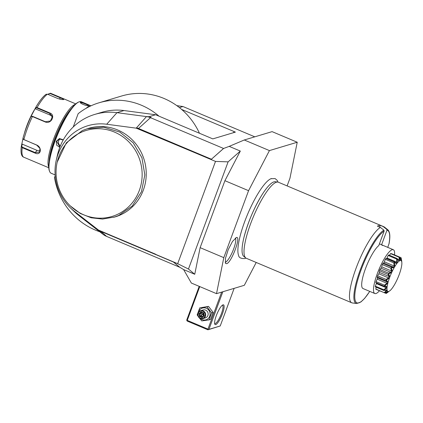 <?xml version="1.0" encoding="UTF-8"?>
<svg xmlns="http://www.w3.org/2000/svg" width="423" height="423" viewBox="0 0 423 423"><rect width="100%" height="100%" fill="white"/><g stroke="black" fill="none" stroke-linecap="round" stroke-linejoin="round"><path stroke-width="0.63" d="M198.53 312.195A6.139 5.864 73.3 0 1 206.302 308.277A6.139 5.864 73.3 0 1 209.713 316.256A6.139 5.864 73.3 0 1 202.115 319.598A6.139 5.864 73.3 0 1 200.428 318.519M198.16 316.335L197.166 314.902L199.767 307.875L206.979 306.855L211.6 312.867L208.999 319.899L201.782 320.914L199.249 317.805M202.929 318.63L205.398 317.89A4.13 3.939 -106.7 0 0 205.62 310.133A4.13 3.939 -106.7 0 0 203.024 309.985L200.555 310.725A4.13 3.939 -106.7 0 0 200.333 318.482A4.13 3.939 73.3 0 0 205.694 314.902A4.13 3.939 73.3 0 0 203.151 310.873A4.13 3.939 -106.7 0 0 200.555 310.725M208.999 319.899L210.538 319.434L213.139 312.407L211.6 312.867M206.979 306.855L208.523 306.395L213.139 312.407M199.767 307.875L208.523 306.395M221.652 292.113L207.963 329.115L187.257 320.38L199.756 286.583M207.963 329.115L208.306 329.617L208.936 329.358L222.847 291.754M287.117 185.909L289.951 178.252L297.237 142.239L269.43 150.593L248.571 190.678L223.799 257.644L216.513 293.652L244.32 285.303L256.201 262.466M216.513 293.652L191.365 283.045L183.619 269.578L179.675 267.183L173.377 261.932L155.49 254.323L177.676 263.688L188.468 269.028L194.749 274.273L183.619 269.578M271.455 178.532A42.755 9.978 112.9 0 0 270.916 178.728A42.755 9.978 112.9 0 0 247.682 214.07A42.755 9.978 112.9 0 0 238.572 255.37C238.852 257.618 240.925 258.68 244.795 258.569L245.959 258.109M236.219 237.573C241.713 235.236 231.481 262.894 226.564 263.682L225.517 263.37L225.454 258.363L228.203 249.692L232.46 241.47L236.425 237.53M176.825 105.644L182.969 106.527L179.415 107.595M254.778 136.83L182.969 106.527M297.237 142.239L272.095 131.632L244.288 139.981L229.197 146.369L240.322 151.064L224.904 180.695L248.571 190.678M73.242 126.979L78.155 113.692A67.691 64.629 73.3 0 1 98.913 102.826L121.486 96.047A67.691 64.629 73.3 0 1 181.62 109.42L235.389 132.108L212.817 138.887L155.606 114.744L149.171 116.679L146.48 116.589L116.965 112.671A57.787 55.17 -106.7 0 0 94.71 114.432A57.787 55.17 -106.7 0 0 57.401 155.215L56.254 160.269A48.936 46.726 -106.7 0 0 70.609 208.058A48.936 46.726 -106.7 0 0 74.464 211.389L98.622 230.175A7.878 7.519 -106.7 0 0 100.357 231.191L173.367 262.006L179.675 267.183M223.513 148.494L211.347 159.297L223.587 148.473L150.503 117.684A16.508 15.762 -106.7 0 0 146.48 116.589L151.122 117.499L149.171 116.679M155.606 114.744L124.018 110.551A57.787 55.17 -106.7 0 0 101.763 112.317L94.71 114.432M70.609 208.058L74.348 211.643A57.787 55.17 -106.7 0 0 78.9 215.577L102.953 234.263A16.508 15.762 -106.7 0 0 106.591 236.394L179.601 267.209M211.394 159.212L138.379 128.402A7.878 7.519 -106.7 0 0 136.46 127.878L136.217 128.158L106.702 124.24A48.936 46.726 -106.7 0 0 56.254 160.269M211.347 159.297L193.597 151.804L193.322 152.047L215.508 161.412L177.676 263.688M146.48 116.589L136.46 127.878L193.364 152.01M136.217 128.158L193.322 152.047M188.468 269.028L228.108 161.861L240.322 151.064M228.108 161.861L215.508 161.412M229.197 146.369L223.587 148.473M269.43 150.593L244.288 139.981M224.904 180.695L200.132 247.656L223.799 257.644M200.132 247.656L194.749 274.273M155.49 254.323L98.511 230.075M70.371 205.98A44.901 42.871 -106.7 0 0 114.12 215.762A44.901 42.871 -106.7 0 0 127.566 140.653A44.901 42.871 -106.7 0 0 57.2 162.131A44.901 42.871 -106.7 0 0 61.076 193.38A44.901 42.871 -106.7 0 0 70.371 205.98L80.365 213.499L91.146 217.776L102.546 219.072L115.225 216.877A46.229 44.135 -106.7 0 0 120.069 215.09A46.229 44.135 -106.7 0 0 143.349 157.34A46.229 44.135 -106.7 0 0 88.629 128.328A46.229 44.135 -106.7 0 0 87.926 128.544M102.953 234.263L98.622 230.175L155.542 254.175M234.501 132.373L233.628 132.246A1.65 0.307 -159.7 0 1 234.136 132.484M199.45 133.245A67.691 64.629 -106.7 0 0 181.62 109.42M98.913 102.826A67.691 64.629 73.3 0 1 159.053 116.198M99.685 231.725A67.691 64.629 73.3 0 1 54.488 177.681L55.207 175.735M59.775 147.363L56.645 145.168L56.275 141.277L59.421 138.559L63.318 139.802M55.143 174.932L51.13 173.24A38.8 9.052 -67.1 0 1 49.57 171.347A38.8 9.052 -67.1 0 1 55.164 140.811A38.8 9.052 -67.1 0 1 78.858 101.943A38.8 9.052 -67.1 0 1 81.301 101.747L90.966 105.824M59.923 146.977L56.666 141.377L59.22 138.971L63.186 140.045M86.128 108.304A38.8 9.052 -67.1 0 1 90.829 105.887M88.544 105.565C87.016 106.422 78.572 102.852 80.555 102.197C81.893 101.864 90.337 105.433 88.544 105.565L88.613 105.544M80.402 102.62L80.555 102.197L80.74 102.625C81.909 102.324 89.808 105.655 88.137 105.745M49.459 171.024A38.303 8.941 -67.1 0 1 49.338 170.728A38.303 8.941 -67.1 0 1 54.863 140.579A38.303 8.941 -67.1 0 1 78.255 102.213L78.858 101.943M49.121 161.739A33.845 7.9 -67.1 0 1 71.661 108.325M75.231 104.344A34.67 8.09 -67.1 0 1 75.241 104.344A34.67 8.09 -67.1 0 0 55.947 133.176A34.67 8.09 -67.1 0 0 48.761 167.085M48.206 94.477L48.677 93.806L50.538 93.266L60.336 97.401C63.159 98.511 64.275 99.204 63.693 99.479C62.424 99.759 60.293 99.373 57.301 98.316L47.503 94.181L46.054 94.318C42.919 96.576 39.471 100.96 35.712 107.468L37.065 107.564L49.819 112.952C56.042 115.024 51.051 124.637 45.15 121.924L32.397 116.537L31.075 116.383L30.546 117.33L35.712 107.474L35.855 107.913L36.923 108.013L49.681 113.396L52.352 116.505L50.464 120.989L45.34 121.729L32.587 116.346L31.519 116.246M75.754 103.884L50.818 93.361L50.311 93.192L50.321 93.599L60.119 97.739C62.768 98.771 63.825 99.41 63.286 99.659M48.677 93.806L50.321 93.599M31.635 116.161L31.075 116.383A33.449 7.804 112.9 0 0 23.683 135.688A33.449 7.804 112.9 0 0 22.942 138.369L23.862 139.601L36.621 144.983C42.564 147.495 40.851 156.145 34.987 153.047L22.229 147.664L21.324 146.374L21.695 146.189L22.276 144.143L36.938 150.329A4.954 3.638 37.9 0 0 40.259 150.572M23.387 139.326L36.695 145.1L39.894 148.373L39.693 152.079L35.183 152.581L22.424 147.199L21.695 146.189M22.424 147.199L22.229 147.664A34.67 8.09 112.9 0 0 23.857 157.25C21.377 156.484 20.526 152.893 21.303 146.474L22.942 138.712M48.449 94.583L48.835 94.033M35.183 108.42L35.336 108.838L49.999 115.024A4.954 4.553 168.9 0 1 52.426 117.372M22.937 138.379L24.772 131.955A24.767 5.779 -67.1 0 1 33.338 111.661L34.48 109.636M21.917 144.275L22.276 144.143M35.336 108.838L35.855 107.913M60.262 138.807A4.13 3.939 -106.7 0 0 58.686 140.769A4.13 3.939 73.3 0 0 60.389 145.824M113.813 217.3L118.657 215.513L132.299 205.953L141.451 191.741L144.825 174.884L141.938 157.763L133.203 142.8L119.846 132.103L103.762 127.191L87.223 128.751L82.379 130.533L66.332 142.821L57.2 162.131M245.763 257.967L243.77 256.391A40.597 9.475 -67.1 0 1 243.976 237.34A40.597 9.475 -67.1 0 1 248.518 222.773A40.597 9.475 -67.1 0 1 261.768 195.177A40.597 9.475 -67.1 0 1 273.924 181.879A40.597 9.475 -67.1 0 1 275.273 181.737L277.789 182.07A41.274 9.634 112.9 0 0 276.42 182.207A41.274 9.634 112.9 0 0 250.59 223.788A41.274 9.634 112.9 0 0 245.763 257.967A41.274 9.634 112.9 0 0 246.297 258.284L351.762 302.789A41.274 9.634 112.9 0 0 352.364 302.953L356.689 303.518A40.111 9.359 -67.1 0 1 360.29 269.784A40.111 9.359 -67.1 0 1 383.862 230.133L380.372 227.41A41.274 9.634 112.9 0 0 356.557 266.95A41.274 9.634 112.9 0 0 351.762 302.789M380.372 227.41L377.411 226.162A41.274 9.634 112.9 0 1 378.923 225.464A41.274 9.634 112.9 0 1 380.235 225.316L383.19 226.564L386.68 229.287A40.111 9.359 -67.1 0 1 387.817 229.758L384.391 227.051A41.274 9.634 112.9 0 0 383.857 226.733L278.392 182.228A41.274 9.634 112.9 0 0 277.789 182.07M380.235 225.316L379.579 227.077M386.68 229.287L386.955 230.26L381.588 244.769M387.817 229.758C389.985 231.83 390.397 236.468 389.049 243.68L387.732 247.365M381.583 244.774A23.773 5.547 -67.1 0 1 382.292 245.536M379.447 290.786A23.773 5.547 -67.1 0 1 374.831 293.53L363.003 288.539A23.773 5.547 -67.1 0 1 365.398 268.875A23.773 5.547 -67.1 0 1 378.765 245.62L384.132 231.106L383.862 230.133M394.574 254.942A23.773 5.547 112.9 0 0 393.316 249.718A23.773 5.547 112.9 0 0 377.3 273.66A23.773 5.547 -67.1 0 0 374.831 293.53M400.703 259.722L400.37 259.606L400.703 259.722L400.639 257.501L392.158 253.922A5.028 1.174 112.9 0 0 392.095 253.99M401.263 259.939L401.665 260.415L401.802 262.17L401.152 257.829A19.606 4.574 112.9 0 0 401.136 257.803L401.02 260.605L400.734 260.51L399.423 257.084L390.942 253.504A19.606 4.574 112.9 0 0 390.566 253.62A5.028 1.174 112.9 0 0 389.583 255.333M399.656 257.295A19.606 4.574 112.9 0 0 399.619 257.306L399.439 260.896L399.005 261.208L397.35 258.934A19.606 4.574 112.9 0 0 397.297 258.987L397.255 263.011L396.721 263.698L394.511 262.561L394.379 262.006L396.171 262.984L396.806 262.17L396.668 259.066L388.187 255.487A19.606 4.574 -67.1 0 1 388.7 254.963L397.181 258.543L398.556 260.367L399.074 259.997L397.985 259.537M388.187 255.487A5.028 1.174 112.9 0 0 387.056 258.056A17.438 4.071 112.9 0 0 386.611 258.612M394.908 262.107L386.162 258.421A5.028 1.174 112.9 0 0 385.892 258.427A19.606 4.574 -67.1 0 0 385.311 259.304A5.028 1.174 112.9 0 0 384.428 261.863A17.438 4.071 112.9 0 0 383.751 263.021A5.028 1.174 112.9 0 0 383.746 263.021A5.028 1.174 112.9 0 0 382.873 263.487A19.606 4.574 -67.1 0 0 382.286 264.602A5.028 1.174 112.9 0 0 381.758 266.85A17.438 4.071 112.9 0 0 381.123 268.214A5.028 1.174 112.9 0 0 379.991 269.525A19.606 4.574 -67.1 0 0 379.479 270.752A5.028 1.174 112.9 0 0 379.368 272.412A17.438 4.071 112.9 0 0 378.849 273.818A5.028 1.174 112.9 0 0 377.607 275.817A19.606 4.574 -67.1 0 0 377.226 277.007A5.028 1.174 112.9 0 0 377.506 277.869A5.028 1.174 112.9 0 0 377.549 277.879A17.438 4.071 112.9 0 0 377.21 279.154A5.028 1.174 112.9 0 0 375.999 281.607A19.606 4.574 -67.1 0 0 375.798 282.612A5.028 1.174 112.9 0 0 375.957 282.765L384.639 286.429L375.798 282.612M376.459 282.976A17.438 4.071 112.9 0 0 376.391 283.584A5.028 1.174 112.9 0 0 375.365 286.186A19.606 4.574 -67.1 0 0 375.365 286.889L383.846 290.469L387.061 289.824L387.156 290.321L384.75 292.912L375.783 289.015A5.028 1.174 112.9 0 1 376.259 287.265M384.75 292.912A19.606 4.574 112.9 0 0 384.771 292.943L388.129 291.484L386.247 293.451L375.984 289.327A19.606 4.574 -67.1 0 1 375.783 289.015M386.247 293.451A19.606 4.574 112.9 0 0 386.284 293.44L388.467 291.812M385.681 293.324L387.283 291.87L386.945 291.759M384.269 292.594L386.257 290.686L385.274 290.273M386.257 290.686L386.141 290.099L383.846 290.469M394.511 262.561A19.606 4.574 112.9 0 0 394.458 262.651L394.733 266.691L394.162 267.664L391.487 267.733A19.606 4.574 112.9 0 0 391.428 267.844L392.174 271.492L391.64 272.639L388.642 273.824A19.606 4.574 112.9 0 0 388.589 273.945L389.884 276.838L389.446 278.017L386.31 280.105A19.606 4.574 112.9 0 0 386.273 280.222L388.145 282.083L387.859 283.151L384.782 285.811A19.606 4.574 112.9 0 0 384.766 285.911L387.161 286.593L387.061 287.423L384.243 290.257L383.851 289.766L375.365 286.186M383.851 289.766L386.146 287.698L376.391 283.584M386.146 287.698L386.262 286.709L384.28 286.191L384.766 285.911M384.782 285.811L384.481 285.187L375.999 281.607M384.481 285.187L386.96 283.273L377.21 279.154M386.95 281.85L377.549 277.879M386.96 283.273L387.299 281.998L377.506 277.869M387.299 281.998L385.707 280.586L377.226 277.007M386.31 280.105L386.088 279.397L377.607 275.817M385.707 280.586L386.273 280.222M386.088 279.397L388.605 277.932L378.849 273.818M388.605 277.932L389.123 276.531L379.368 272.412M389.123 276.531L387.965 274.331L379.479 270.752M388.642 273.824L388.473 273.105L379.991 269.525M387.965 274.331L388.589 273.945M388.473 273.105L390.878 272.327L381.123 268.214M390.878 272.327L391.513 270.969L381.758 266.85M391.513 270.969L390.773 268.182L382.286 264.602M391.487 267.733L391.354 267.066L382.873 263.487M390.773 268.182L391.428 267.844M393.443 267.114L383.751 263.021L393.506 267.135L394.178 265.977L384.428 261.863M391.354 267.066L393.506 267.135M394.178 265.977L393.797 262.884L385.311 259.304M394.379 262.006L385.892 258.427M393.797 262.884L394.458 262.651M396.806 262.17L387.056 258.056M397.35 258.934L397.181 258.543M396.668 259.066L397.297 258.987M399.074 259.997L399.048 257.2L390.566 253.62M399.048 257.2L399.619 257.306M400.639 257.501L401.136 257.803M388.129 291.484A16.746 3.907 112.9 0 0 389.424 291.093L389.858 290.781A16.746 3.907 112.9 0 0 390.006 290.659A16.746 3.907 112.9 0 0 391.608 288.983L392.142 288.296A16.746 3.907 112.9 0 0 394.13 285.303L394.701 284.33A16.746 3.907 112.9 0 0 396.689 280.502L397.229 279.354A16.746 3.907 112.9 0 0 398.979 275.156L399.418 273.972A16.746 3.907 112.9 0 0 400.718 269.911L401.004 268.838A16.746 3.907 112.9 0 0 401.702 265.401L401.802 264.565A16.746 3.907 112.9 0 0 401.85 262.593A16.746 3.907 112.9 0 0 401.802 262.17L401.707 261.673A16.746 3.907 112.9 0 0 401.02 260.605M387.743 291.426L387.843 291.389A16.746 3.907 112.9 0 1 387.156 290.321M387.061 287.423A16.746 3.907 112.9 0 0 387.061 289.824M387.859 283.151A16.746 3.907 112.9 0 0 387.161 286.593M389.446 278.017A16.746 3.907 112.9 0 0 388.145 282.083M391.64 272.639A16.746 3.907 112.9 0 0 389.884 276.838M394.162 267.664A16.746 3.907 112.9 0 0 392.174 271.492M396.721 263.698A16.746 3.907 112.9 0 0 394.733 266.691M399.005 261.208A16.746 3.907 112.9 0 0 397.255 263.011M399.439 260.896A16.746 3.907 112.9 0 1 400.734 260.51L400.65 260.309M401.85 262.593L401.802 262.17M389.049 243.68L389.086 243.23M383.857 226.733A41.274 9.634 112.9 0 0 383.19 226.564M225.147 262.228A13.208 3.083 112.9 0 0 225.411 262.181A13.208 3.083 112.9 0 0 232.941 250.754A13.208 3.083 112.9 0 0 235.347 238.059M234.136 288.364L220.224 325.969L208.936 329.358M215.704 324.621A10.734 2.506 -67.1 0 1 214.762 324.092A10.734 2.506 -67.1 0 1 217.057 313.755A10.734 2.506 -67.1 0 1 222.863 304.893A10.734 2.506 -67.1 0 1 223.021 304.835A10.734 2.506 -67.1 0 1 222.419 313.808A10.734 2.506 -67.1 0 1 215.704 324.621M220.224 325.969L207.915 329.808L187.209 321.068L186.86 320.565L187.257 320.38M186.86 320.565L186.749 319.994L199.196 286.35M207.915 329.808L208.306 329.617M222.302 305.247A9.903 2.311 -67.1 0 1 222.477 305.29A9.903 2.311 -67.1 0 1 221.113 314.442A9.903 2.311 -67.1 0 1 215.249 323.547A9.903 2.311 -67.1 0 1 214.773 323.542A9.903 2.311 -67.1 0 1 214.62 323.447M218.03 311.608L217.411 312.941M226.754 308.314L224.174 315.341M202.892 311.291A3.717 3.548 73.3 0 1 204.954 316.118A3.717 3.548 73.3 0 1 200.359 318.138A3.717 3.548 -106.7 0 1 198.297 313.311A3.717 3.548 -106.7 0 1 202.892 311.291M203.801 312.93L203.928 315.6L204.246 315.822L203.928 315.6L204.246 315.822L203.801 312.93L201.179 311.82L201.374 312.269L199.561 313.755L199.931 316.166L202.115 317.086L203.912 315.616L203.537 313.189L201.374 312.269L201.179 311.82L199 313.607L200.708 313.411L201.845 312.475M199 313.607L199.45 316.499L202.072 317.604L202.115 317.086L203.918 315.606M204.246 315.822L202.072 317.604L202.115 317.086M199.45 316.499L203.146 314.257L200.708 313.411L201.078 315.817L202.781 316.536M202.85 312.898L203.146 314.257L203.637 313.84M203.743 314.522L203.146 314.257L203.283 316.124M151.122 117.499L150.503 117.684L138.194 128.729M124.018 110.551L116.965 112.671L106.702 124.24M74.464 211.389L78.9 215.577M100.399 230.905L106.591 236.394M233.628 132.246L233.464 132.685M56.275 141.277L56.666 141.377M50.818 93.361A34.67 8.09 112.9 0 0 50.538 93.266M60.336 97.401L59.617 99.088M47.503 94.181A34.67 8.09 112.9 0 0 37.065 107.564L36.923 108.013M32.587 116.346L32.397 116.537A34.67 8.09 112.9 0 0 23.862 139.601L23.942 139.717M34.987 153.047L36.938 150.329M49.819 112.952L49.999 115.024M384.132 231.106A39.313 9.174 112.9 0 0 356.489 284.753A39.313 9.174 112.9 0 0 369.734 291.378M388.927 244.14A39.313 9.174 112.9 0 0 386.955 230.26M49.338 170.728L49.57 171.347M48.793 167.772L23.857 157.25M88.629 128.328L87.223 128.751M278.033 182.112L277.176 180.335L275.061 178.554L270.916 178.728M261.768 195.177C253.826 208.38 247.894 222.435 243.976 237.34M393.316 249.718L379.415 243.854M369.765 291.394L364.684 298.321L360.941 301.943L356.689 303.518M203.542 313.194L201.348 312.264"/></g></svg>
